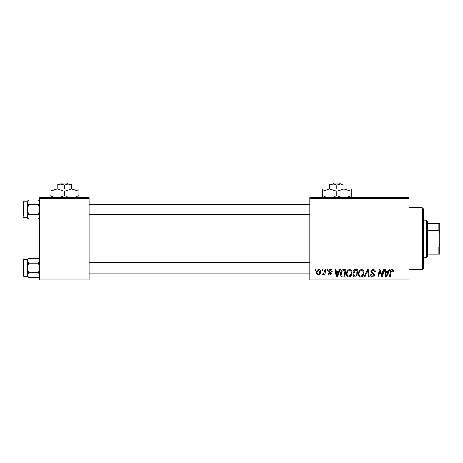 <?xml version="1.0" encoding="UTF-8"?>
<svg xmlns="http://www.w3.org/2000/svg" width="463" height="463" viewBox="0 0 463 463"><rect width="100%" height="100%" fill="white"/><g stroke="black" fill="none" stroke-linecap="round" stroke-linejoin="round"><path stroke-width="0.69" d="M309.892 197.464L408.904 197.464L408.904 198.494L309.892 198.494L309.892 197.464M346.365 273.76C346.353 271.468 347.4 270.074 349.513 269.57C351.174 269.871 352.002 270.913 351.99 272.69L351 275.884L348.859 276.978C347.146 276.666 346.312 275.589 346.365 273.76M338.76 271.631L339.651 269.663L340.461 269.663L337.11 276.886L336.19 276.886L335.2 269.663L335.959 269.663L336.196 271.631L338.76 271.631M392.144 269.57C393.128 269.634 393.619 270.166 393.625 271.162L393.556 271.822L392.803 271.914L392.873 271.283L392.097 270.415L391.113 271.769L390.245 276.886L389.487 276.886L390.378 271.59C390.471 270.415 391.056 269.744 392.144 269.57M370.84 271.688C370.973 270.34 371.725 269.628 373.103 269.57C374.619 269.651 375.36 270.467 375.337 272.012L374.59 272.099L374.399 271.04L373.051 270.415L371.586 271.625L371.783 272.256L373.739 273.483L374.59 275.063C374.492 276.295 373.82 276.938 372.57 276.978C371.262 276.897 370.556 276.197 370.458 274.883L371.21 274.652L372.593 276.133L373.838 275.109L370.84 271.688M364.092 276.886L367.246 269.663L368.201 269.663L369.306 276.886L368.548 276.886L367.605 270.693L364.896 276.886L364.092 276.886M358.368 273.76C358.35 271.468 359.404 270.074 361.516 269.57C363.177 269.871 364.005 270.913 363.993 272.69L363.004 275.884L360.862 276.978C359.149 276.666 358.316 275.589 358.368 273.76M314.967 270.693L315.141 269.663L315.888 269.663L315.731 270.693L314.967 270.693M309.892 278.946L408.904 278.946L408.904 279.976L309.892 279.976L309.892 198.494M408.904 278.946L408.904 198.494M353.02 271.908C353.113 270.577 353.801 269.831 355.098 269.663L357.992 269.663L356.77 276.886L353.923 276.764L352.928 275.126L353.923 273.367L353.02 271.908M388.179 271.631L389.065 269.663L389.875 269.663L386.524 276.886L385.604 276.886L384.614 269.663L385.372 269.663L385.615 271.631L388.179 271.631M382.34 274.067L383.115 269.663L383.873 269.663L382.635 276.886L381.848 276.886L379.782 270.757L378.775 276.886L378.016 276.886L379.238 269.663L380.025 269.663L382.108 275.78L382.34 274.067M330.414 269.57C331.56 269.616 332.156 270.207 332.208 271.347L331.456 271.538L330.379 270.224L329.39 271.034L331.549 273.511L329.974 275.01C328.927 274.981 328.354 274.449 328.267 273.413L329.019 273.32L330.009 274.351L330.802 273.627L329.019 272.041L328.643 271.092C328.782 270.085 329.372 269.582 330.414 269.57M342.695 269.836L345.988 269.663L344.767 276.886L342.047 276.787C340.895 276.226 340.369 275.271 340.455 273.928C340.415 272.088 341.156 270.722 342.695 269.836M316.356 272.811C316.316 271.052 317.091 269.97 318.7 269.57C319.887 269.726 320.483 270.427 320.483 271.659C320.558 273.494 319.765 274.611 318.11 275.01C316.912 274.814 316.327 274.084 316.356 272.811M321.907 270.693L322.08 269.663L322.827 269.663L322.67 270.693L321.907 270.693M324.592 271.764L324.968 269.663L325.732 269.663L324.847 274.912L324.083 274.912L324.274 273.83L323.058 275.01L322.549 274.819L324.592 271.764M326.971 270.693L327.144 269.663L327.891 269.663L327.735 270.693L326.971 270.693M39.65 197.464L89.162 197.464L89.162 198.494L39.65 198.494L39.65 197.464M89.162 278.946L89.162 279.976L39.65 279.976L39.65 278.946L89.162 278.946L89.162 198.494M39.65 278.946L39.65 198.494M356.157 276.041L356.533 273.789L354.091 274.09L353.68 275.097L354.866 276.041L356.157 276.041M356.678 272.944L357.089 270.508L354.942 270.542L353.773 271.931L355.086 272.944L356.678 272.944M362.413 275.329L363.241 272.655C363.252 271.387 362.656 270.641 361.458 270.415C359.855 270.896 359.074 272.041 359.114 273.841C359.085 275.132 359.676 275.896 360.885 276.133L362.413 275.329M386.767 274.617L387.768 272.476L385.72 272.476L386.171 276.093L386.767 274.617M337.353 274.617L338.349 272.476L336.306 272.476L336.751 276.093L337.353 274.617M344.154 276.041L345.085 270.508L344.125 270.508C342.134 270.693 341.162 271.85 341.208 273.974L342.116 275.919L344.154 276.041M350.41 275.329L351.238 272.655C351.249 271.387 350.653 270.641 349.455 270.415C347.852 270.896 347.071 272.041 347.117 273.841C347.088 275.132 347.672 275.896 348.882 276.133L350.41 275.329M318.145 274.351C319.273 273.934 319.806 273.066 319.736 271.74L318.694 270.224C317.595 270.664 317.062 271.526 317.109 272.817L318.145 274.351M422.314 207.777L423.35 208.807L423.35 268.633L422.314 269.663L422.314 207.777L408.904 207.777M422.314 269.663L408.904 269.663M39.65 259.656L38.377 258.377L39.65 260.762L38.377 263.146L28.55 263.146L27.276 260.762L28.55 258.377L38.377 258.377M27.3 275.387L27.276 276.162L28.55 277.441L27.276 275.057L28.55 272.672L27.276 267.909L28.55 263.146M23.15 274.096L23.15 275.543A0.619 0.619 0 0 0 23.769 276.162L23.769 259.656A0.619 0.619 0 0 0 23.15 260.275L23.15 275.543L23.15 260.275A0.619 0.619 0 0 1 23.769 259.656L27.276 259.656L27.276 275.057M23.769 276.162L27.276 276.162M38.377 263.146L39.65 267.909L38.377 272.672L39.65 275.057L38.377 277.441L28.55 277.441M38.377 272.672L28.55 272.672M39.303 276.278L39.627 275.387M27.63 259.546L27.3 260.432M23.15 213.628L23.15 205.404M39.65 201.278L38.377 199.999L39.65 202.383L38.377 204.768L28.55 204.768L27.276 202.383L28.55 199.999L38.377 199.999M27.3 217.008L27.276 217.784L28.55 219.063L27.276 216.678L28.55 214.294L27.276 209.531L28.55 204.768M27.276 216.678L27.276 201.278L23.769 201.278A0.619 0.619 0 0 0 23.15 201.897L23.15 215.717M23.15 203.344L23.15 201.897A0.619 0.619 0 0 1 23.769 201.278L23.769 217.784A0.619 0.619 0 0 1 23.15 217.164M23.769 217.784L27.276 217.784M38.377 204.768L39.65 209.531L38.377 214.294L39.65 216.678L38.377 219.063L28.55 219.063M38.377 214.294L28.55 214.294M39.303 217.894L39.627 217.008M27.63 201.168L27.3 202.053M23.15 261.722L23.15 260.275M426.44 220.156L427.471 221.187L427.471 256.253L426.44 257.283L426.44 220.156L423.35 220.156M427.471 223.247L439.85 223.247L439.85 254.193L438.82 254.193L438.82 246.97L439.85 244.464M427.471 246.97L438.82 246.97M439.85 232.976L438.82 230.47L438.82 223.247M427.471 230.47L438.82 230.47M427.471 254.193L438.82 254.193M333.788 183.024L332.712 184.054L333.788 183.024L339.622 183.024L340.699 184.054L339.622 183.024M336.705 185.171L340.317 184.054L329.488 184.054L329.488 185.171L333.094 184.054L336.705 185.171L336.705 189.002M329.488 185.171L329.488 189.002L351.145 189.002L351.145 195.641L346.937 197.464M343.928 185.171L343.928 184.054L340.317 184.054L343.928 185.171L343.928 189.002L351.145 191.236M326.971 197.585L322.265 195.641L322.265 189.002L329.488 189.002L336.705 191.236L336.705 195.641L332.498 197.464M322.265 195.641L322.265 197.875M322.265 191.236L329.488 189.002M336.705 191.236L343.928 189.002M340.918 197.464L336.705 195.641M351.145 197.875L351.145 195.641M61.492 183.024L60.41 184.054L61.492 183.024L67.326 183.024L68.402 184.054L67.326 183.024M64.409 185.171L68.015 184.054L57.186 184.054L57.186 185.171L60.798 184.054L64.409 185.171L64.409 189.002M57.186 185.171L57.186 189.002L78.849 189.002L78.849 195.641L74.636 197.464M71.626 185.171L71.626 184.054L68.015 184.054L71.626 185.171L71.626 189.002L78.849 191.236M54.177 197.464L49.969 195.641L49.969 189.002L57.186 189.002L64.409 191.236L64.409 195.641L60.196 197.464M49.969 195.641L49.969 197.875M49.969 191.236L57.186 189.002M64.409 191.236L71.626 189.002M68.617 197.464L64.409 195.641M78.849 197.875L78.849 195.641M27.276 259.656L28.55 258.377M39.65 276.162L38.377 277.441M309.892 273.066L89.162 273.066M309.892 262.752L89.162 262.752M89.162 204.374L309.892 204.374M89.162 214.687L309.892 214.687M27.276 201.278L28.55 199.999M39.65 217.784L38.377 219.063M426.44 257.283L423.35 257.283"/></g></svg>
